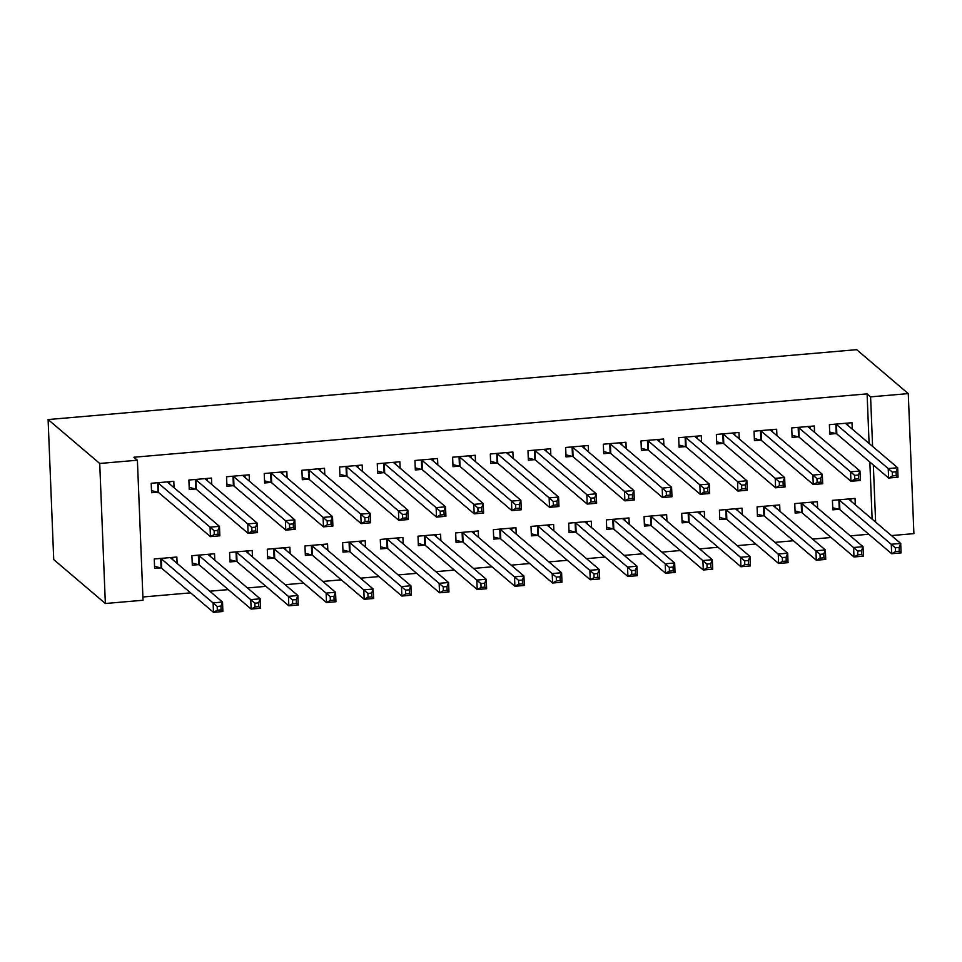 <?xml version="1.0" encoding="UTF-8"?>
<svg xmlns="http://www.w3.org/2000/svg" width="962" height="962" viewBox="0 0 962 962"><rect width="100%" height="100%" fill="white"/><g stroke="black" fill="none" stroke-linecap="round" stroke-linejoin="round"><path stroke-width="1.44" d="M142.893 596.981L190.596 592.857M209.764 591.197L228.271 589.598M247.45 587.95L265.957 586.351M285.125 584.692L303.631 583.092M322.799 581.433L341.306 579.833M360.473 578.174L378.98 576.575M398.148 574.927L416.666 573.328M435.834 571.668L454.341 570.069M473.508 568.41L492.015 566.81M511.183 565.151L529.689 563.552M548.857 561.904L567.364 560.305M586.543 558.645L605.05 557.046M624.218 555.387L642.724 553.787M661.892 552.128L680.399 550.529M699.566 548.881L718.073 547.282M737.253 545.622L755.759 544.023M774.927 542.364L793.434 540.764M812.601 539.105L831.108 537.505M850.276 535.858L868.782 534.259M143.025 600.252L105.351 603.511L53.728 559.583L48.1 419.552L856.649 349.675L908.272 393.602L870.598 396.861L867.099 393.879L133.898 457.239L137.398 460.221L143.025 600.252M908.272 393.602L913.9 533.633L891.449 535.569M214.791 560.161L214.526 553.763L191.919 555.711L192.304 565.175L198.4 564.646M211.748 484.463L211.484 478.066L188.889 480.026L189.261 489.478L195.358 488.961M290.139 553.643L289.887 547.246L267.28 549.206L267.652 558.669L273.761 558.14M287.097 477.958L286.844 471.56L264.237 473.508L264.622 482.972L270.719 482.443M365.5 547.137L365.235 540.74L342.628 542.688L343.013 552.152L349.11 551.623M362.458 471.44L362.193 465.043L339.586 467.003L339.971 476.455L346.067 475.937M440.849 540.62L440.596 534.223L417.989 536.183L418.362 545.646L424.458 545.117M437.806 464.935L437.554 458.537L414.947 460.485L415.319 469.949L421.428 469.42M516.197 534.114L515.945 527.717L493.338 529.665L493.722 539.129L499.819 538.6M513.167 458.417L512.902 452.02L490.295 453.98L490.68 463.431L496.777 462.914M591.558 527.597L591.305 521.2L568.698 523.16L569.071 532.623L575.168 532.094M588.516 451.912L588.263 445.514L565.656 447.462L566.029 456.926L572.137 456.397M666.906 521.091L666.654 514.694L644.047 516.642L644.432 526.106L650.528 525.577M663.876 445.394L663.612 438.997L641.005 440.945L641.389 450.408L647.486 449.891M742.267 514.574L742.003 508.176L719.408 510.137L719.78 519.6L725.877 519.071M739.225 438.888L738.972 432.491L716.365 434.439L716.738 443.903L722.835 443.374M817.616 508.068L817.363 501.671L794.756 503.619L795.141 513.083L801.238 512.554M814.573 432.371L814.321 425.974L791.714 427.922L792.099 437.385L798.195 436.856M872.125 519.131L869.84 462.037M869.095 443.434L867.099 393.879M852.26 429.112L851.995 422.715L829.388 424.675L829.773 434.139L835.87 433.609M855.302 504.809L855.038 498.412L832.431 500.36L832.815 509.824L838.912 509.295M776.899 435.63L776.647 429.232L754.04 431.18L754.424 440.644L760.521 440.115M779.942 511.327L779.689 504.918L757.082 506.878L757.455 516.341L763.563 515.812M701.551 442.135L701.286 435.738L678.679 437.698L679.064 447.162L685.16 446.633M704.593 517.833L704.328 511.435L681.721 513.383L682.106 522.847L688.203 522.318M626.19 448.653L625.937 442.255L603.33 444.203L603.715 453.667L609.812 453.138M629.232 524.35L628.98 517.953L606.373 519.901L606.745 529.365L612.854 528.835M550.841 455.158L550.589 448.761L527.982 450.721L528.354 460.185L534.451 459.656M553.884 530.856L553.619 524.458L531.012 526.418L531.397 535.87L537.493 535.353M475.481 461.676L475.228 455.279L452.621 457.227L453.006 466.69L459.102 466.161M478.523 537.373L478.27 530.976L455.663 532.924L456.048 542.388L462.145 541.859M400.132 468.181L399.879 461.784L377.272 463.744L377.645 473.208L383.742 472.679M403.174 543.879L402.91 537.481L380.303 539.442L380.687 548.893L386.784 548.376M324.783 474.699L324.519 468.302L301.912 470.25L302.296 479.713L308.393 479.184M327.814 550.396L327.561 543.999L304.954 545.947L305.339 555.411L311.435 554.882M249.423 481.204L249.17 474.807L226.563 476.767L226.936 486.231L233.044 485.702M252.465 556.902L252.2 550.505L229.605 552.465L229.978 561.916L236.075 561.399M174.074 487.722L173.809 481.325L151.202 483.273L151.587 492.736L157.684 492.207M177.104 563.419L176.852 557.022L154.245 558.97L154.629 568.434L160.726 567.905M105.351 603.511L99.723 463.468L137.398 460.221M99.723 463.468L48.1 419.552M875.624 522.113L873.34 465.019M872.594 446.416L870.598 396.861M847.871 425.384L847.775 423.088M892.315 472.126L892.471 475.913L896.235 475.577L896.091 471.801L892.315 472.126L888.239 468.566L897.666 467.748L898.039 477.212L888.623 478.018L888.239 468.566L836.447 424.482A3.872 0.794 -2.3 0 0 835.846 424.23L835.497 424.146M845.899 423.244L845.802 423.376A3.872 0.794 -2.3 0 0 845.766 423.508A3.872 0.794 -2.3 0 0 845.863 423.677L897.666 467.748L896.091 471.801M892.471 475.913L888.623 478.018L836.82 433.946A3.872 0.794 -2.3 0 0 836.218 433.694L829.689 432.022M896.235 475.577L898.039 477.212M850.817 498.773L850.901 501.07M899.133 547.486L895.357 547.823L895.514 551.599L899.278 551.274L899.133 547.486L900.697 543.446L901.081 552.897L891.666 553.715L891.281 544.251L900.697 543.446L848.905 499.374A3.872 0.794 177.7 0 1 848.797 499.194A3.872 0.794 177.7 0 1 848.845 499.062L848.941 498.941M832.731 507.72L839.261 509.391A3.872 0.794 177.7 0 1 839.862 509.644L891.666 553.715L895.514 551.599M838.527 499.843L838.888 499.927A3.872 0.794 177.7 0 1 839.477 500.18L895.357 547.823M901.081 552.897L899.278 551.274M810.184 428.631L810.1 426.334M854.641 475.384L854.797 479.16L858.561 478.835L858.405 475.048L854.641 475.384L850.564 471.813L859.98 471.007L860.365 480.459L850.949 481.277L850.564 471.813L798.761 427.741A3.872 0.794 -2.3 0 0 798.171 427.489L797.811 427.405M808.224 426.503L808.128 426.623A3.872 0.794 -2.3 0 0 808.08 426.755A3.872 0.794 -2.3 0 0 808.188 426.936L859.98 471.007L858.405 475.048M854.797 479.16L850.949 481.277L799.145 437.205A3.872 0.794 -2.3 0 0 798.544 436.952L792.015 435.281M858.561 478.835L860.365 480.459M772.51 431.89L772.426 429.593M816.966 478.631L817.123 482.419L820.887 482.094L820.73 478.306L816.966 478.631L812.89 475.072L822.306 474.254L822.69 483.718L813.263 484.535L812.89 475.072L761.086 431A3.872 0.794 -2.3 0 0 760.485 430.748L760.136 430.651M770.55 429.761L770.454 429.882A3.872 0.794 -2.3 0 0 770.406 430.014A3.872 0.794 -2.3 0 0 770.502 430.182L822.306 474.254L820.73 478.306M817.123 482.419L813.263 484.535L761.471 440.464A3.872 0.794 -2.3 0 0 760.87 440.211L754.328 438.528M820.887 482.094L822.69 483.718M813.143 502.032L813.227 504.328M861.447 550.745L857.683 551.07L857.839 554.858L861.603 554.533L861.447 550.745L863.022 546.693L863.407 556.156L853.979 556.974L853.607 547.51L863.022 546.693L811.219 502.621A3.872 0.794 177.7 0 1 811.122 502.453A3.872 0.794 177.7 0 1 811.17 502.32L811.267 502.2M795.057 510.966L801.587 512.65A3.872 0.794 177.7 0 1 802.188 512.902L853.979 556.974L857.839 554.858M800.853 503.09L801.202 503.186A3.872 0.794 177.7 0 1 801.803 503.439L857.683 551.07M863.407 556.156L861.603 554.533M775.456 505.29L775.552 507.587M823.773 554.004L820.009 554.328L820.153 558.116L823.929 557.792L823.773 554.004L825.348 549.951L825.733 559.415L816.305 560.233L815.932 550.769L825.348 549.951L773.544 505.88A3.872 0.794 177.7 0 1 773.448 505.711A3.872 0.794 177.7 0 1 773.496 505.579L773.592 505.447M757.371 514.225L763.912 515.897A3.872 0.794 177.7 0 1 764.513 516.161L816.305 560.233L820.153 558.116M763.179 506.349L763.527 506.445A3.872 0.794 177.7 0 1 764.129 506.697L820.009 554.328M825.733 559.415L823.929 557.792M734.836 435.149L734.74 432.852M779.292 481.89L779.436 485.678L783.212 485.353L783.056 481.565L779.292 481.89L775.216 478.33L784.631 477.513L785.016 486.976L775.588 487.794L775.216 478.33L723.412 434.259A3.872 0.794 -2.3 0 0 722.811 434.006L722.462 433.91M732.864 433.008L732.779 433.14A3.872 0.794 -2.3 0 0 732.731 433.273A3.872 0.794 -2.3 0 0 732.828 433.441L784.631 477.513L783.056 481.565M779.436 485.678L775.588 487.794L723.785 443.722A3.872 0.794 -2.3 0 0 723.196 443.458L716.654 441.786M783.212 485.353L785.016 486.976M697.161 438.407L697.065 436.111M741.606 485.149L741.762 488.936L745.526 488.612L745.382 484.824L741.606 485.149L737.529 481.589L746.957 480.772L747.33 490.235L737.914 491.041L737.529 481.589L685.738 437.518A3.872 0.794 -2.3 0 0 685.136 437.253L684.788 437.169M695.189 436.267L695.093 436.399A3.872 0.794 -2.3 0 0 695.057 436.532A3.872 0.794 -2.3 0 0 695.153 436.7L746.957 480.772L745.382 484.824M741.762 488.936L737.914 491.041L686.11 446.969A3.872 0.794 -2.3 0 0 685.509 446.717L678.98 445.045M745.526 488.612L747.33 490.235M737.782 508.549L737.878 510.846M786.098 557.263L782.322 557.587L782.479 561.375L786.243 561.05L786.098 557.263L787.674 553.21L788.046 562.674L778.631 563.479L778.246 554.028L787.674 553.21L735.87 509.138A3.872 0.794 177.7 0 1 735.774 508.97A3.872 0.794 177.7 0 1 735.81 508.838L735.906 508.706M719.696 517.484L726.226 519.155A3.872 0.794 177.7 0 1 726.827 519.408L778.631 563.479L782.479 561.375M725.504 509.607L725.853 509.692A3.872 0.794 177.7 0 1 726.454 509.956L782.322 557.587M788.046 562.674L786.243 561.05M700.108 511.796L700.204 514.105M748.424 560.521L744.648 560.846L744.804 564.622L748.568 564.297L748.424 560.521L749.987 556.469L750.372 565.933L740.956 566.738L740.572 557.275L749.987 556.469L698.196 512.397A3.872 0.794 177.7 0 1 698.087 512.217A3.872 0.794 177.7 0 1 698.135 512.097L698.232 511.964M682.022 520.743L688.551 522.414A3.872 0.794 177.7 0 1 689.153 522.667L740.956 566.738L744.804 564.622M687.818 512.866L688.179 512.95A3.872 0.794 177.7 0 1 688.768 513.203L744.648 560.846M750.372 565.933L748.568 564.297M659.487 441.666L659.391 439.357M703.931 488.407L704.088 492.183L707.852 491.859L707.707 488.083L703.931 488.407L699.855 484.836L709.271 484.03L709.655 493.494L700.24 494.3L699.855 484.836L648.051 440.764A3.872 0.794 -2.3 0 0 647.462 440.512L647.101 440.428M657.515 439.526L657.419 439.658A3.872 0.794 -2.3 0 0 657.371 439.778A3.872 0.794 -2.3 0 0 657.479 439.959L709.271 484.03L707.707 488.083M704.088 492.183L700.24 494.3L648.436 450.228A3.872 0.794 -2.3 0 0 647.835 449.975L641.305 448.304M707.852 491.859L709.655 493.494M662.433 515.055L662.517 517.352M710.738 563.768L706.974 564.093L707.13 567.881L710.894 567.556L710.738 563.768L712.313 559.716L712.698 569.179L703.282 569.997L702.897 560.533L712.313 559.716L660.521 515.644A3.872 0.794 177.7 0 1 660.413 515.476A3.872 0.794 177.7 0 1 660.461 515.343L660.557 515.223M644.348 523.989L650.877 525.673A3.872 0.794 177.7 0 1 651.478 525.925L703.282 569.997L707.13 567.881M650.144 516.113L650.492 516.209A3.872 0.794 177.7 0 1 651.094 516.462L706.974 564.093M712.698 569.179L710.894 567.556M621.801 444.913L621.717 442.616M666.257 491.654L666.413 495.442L670.177 495.117L670.021 491.329L666.257 491.654L662.181 488.095L671.596 487.277L671.981 496.741L662.565 497.558L662.181 488.095L610.377 444.023A3.872 0.794 -2.3 0 0 609.776 443.771L609.427 443.674M619.841 442.785L619.744 442.905A3.872 0.794 -2.3 0 0 619.696 443.037A3.872 0.794 -2.3 0 0 619.793 443.205L671.596 487.277L670.021 491.329M666.413 495.442L662.565 497.558L610.762 453.487A3.872 0.794 -2.3 0 0 610.161 453.234L603.631 451.551M670.177 495.117L671.981 496.741M624.747 518.314L624.843 520.61M673.063 567.027L669.299 567.352L669.444 571.139L673.22 570.815L673.063 567.027L674.639 562.974L675.023 572.438L665.596 573.256L665.223 563.792L674.639 562.974L622.835 518.903A3.872 0.794 177.7 0 1 622.739 518.734A3.872 0.794 177.7 0 1 622.787 518.602L622.883 518.47M606.661 527.248L613.203 528.932A3.872 0.794 177.7 0 1 613.804 529.184L665.596 573.256L669.444 571.139M612.469 519.372L612.818 519.468A3.872 0.794 177.7 0 1 613.419 519.72L669.299 567.352M675.023 572.438L673.22 570.815M584.126 448.172L584.03 445.875M628.583 494.913L628.727 498.701L632.503 498.376L632.347 494.588L628.583 494.913L624.506 491.354L633.922 490.536L634.307 499.999L624.879 500.817L624.506 491.354L572.703 447.282A3.872 0.794 -2.3 0 0 572.101 447.029L571.753 446.933M582.166 446.031L582.07 446.164A3.872 0.794 -2.3 0 0 582.022 446.296A3.872 0.794 -2.3 0 0 582.118 446.464L633.922 490.536L632.347 494.588M628.727 498.701L624.879 500.817L573.087 456.746A3.872 0.794 -2.3 0 0 572.486 456.493L565.945 454.81M632.503 498.376L634.307 499.999M587.073 521.572L587.169 523.869M635.389 570.286L631.625 570.61L631.769 574.398L635.545 574.073L635.389 570.286L636.964 566.233L637.337 575.697L627.921 576.515L627.549 567.051L636.964 566.233L585.161 522.162A3.872 0.794 177.7 0 1 585.064 521.993A3.872 0.794 177.7 0 1 585.112 521.861L585.197 521.729M568.987 530.507L575.529 532.178A3.872 0.794 177.7 0 1 576.118 532.431L627.921 576.515L631.769 574.398M574.795 522.631L575.144 522.715A3.872 0.794 177.7 0 1 575.745 522.979L631.625 570.61M637.337 575.697L635.545 574.073M546.452 451.431L546.356 449.134M590.908 498.172L591.053 501.96L594.817 501.635L594.672 497.847L590.908 498.172L586.82 494.612L596.248 493.795L596.62 503.258L587.205 504.076L586.82 494.612L535.028 450.541A3.872 0.794 -2.3 0 0 534.427 450.276L534.078 450.192M544.48 449.29L544.396 449.422A3.872 0.794 -2.3 0 0 544.348 449.555A3.872 0.794 -2.3 0 0 544.444 449.723L596.248 493.795L594.672 497.847M591.053 501.96L587.205 504.076L535.401 459.992A3.872 0.794 -2.3 0 0 534.812 459.74L528.27 458.068M594.817 501.635L596.62 503.258M549.398 524.819L549.494 527.128M597.715 573.544L593.939 573.869L594.095 577.645L597.859 577.32L597.715 573.544L599.29 569.492L599.663 578.956L590.247 579.761L589.862 570.298L599.29 569.492L547.486 525.42A3.872 0.794 177.7 0 1 547.39 525.24A3.872 0.794 177.7 0 1 547.426 525.12L547.522 524.987M531.313 533.766L537.842 535.437A3.872 0.794 177.7 0 1 538.443 535.69L590.247 579.761L594.095 577.645M537.121 525.889L537.469 525.973A3.872 0.794 177.7 0 1 538.071 526.226L593.939 573.869M599.663 578.956L597.859 577.32M508.778 454.689L508.682 452.38M553.222 501.43L553.378 505.206L557.142 504.882L556.998 501.106L553.222 501.43L549.146 497.859L558.573 497.053L558.946 506.517L549.53 507.323L549.146 497.859L497.342 453.787A3.872 0.794 -2.3 0 0 496.753 453.535L496.404 453.451M506.806 452.549L506.709 452.681A3.872 0.794 -2.3 0 0 506.661 452.801A3.872 0.794 -2.3 0 0 506.77 452.982L558.573 497.053L556.998 501.106M553.378 505.206L549.53 507.323L497.727 463.251A3.872 0.794 -2.3 0 0 497.126 462.999L490.596 461.327M557.142 504.882L558.946 506.517M511.724 528.078L511.808 530.375M560.028 576.791L556.264 577.116L556.421 580.904L560.185 580.579L560.028 576.791L561.604 572.739L561.988 582.202L552.573 583.02L552.188 573.556L561.604 572.739L509.812 528.667A3.872 0.794 177.7 0 1 509.704 528.499A3.872 0.794 177.7 0 1 509.752 528.366L509.848 528.246M493.638 537.012L500.168 538.696A3.872 0.794 177.7 0 1 500.769 538.948L552.573 583.02L556.421 580.904M499.434 529.136L499.795 529.232A3.872 0.794 177.7 0 1 500.384 529.485L556.264 577.116M561.988 582.202L560.185 580.579M471.091 457.936L471.007 455.639M515.548 504.677L515.704 508.465L519.468 508.14L519.312 504.353L515.548 504.677L511.471 501.118L520.887 500.3L521.272 509.764L511.856 510.582L511.471 501.118L459.668 457.046A3.872 0.794 -2.3 0 0 459.066 456.794L458.718 456.697M469.131 455.808L469.035 455.928A3.872 0.794 -2.3 0 0 468.987 456.06A3.872 0.794 -2.3 0 0 469.095 456.228L520.887 500.3L519.312 504.353M515.704 508.465L511.856 510.582L460.052 466.51A3.872 0.794 -2.3 0 0 459.451 466.257L452.922 464.574M519.468 508.14L521.272 509.764M474.05 531.337L474.134 533.633M522.354 580.05L518.59 580.375L518.746 584.162L522.51 583.838L522.354 580.05L523.929 575.997L524.314 585.461L514.886 586.279L514.514 576.815L523.929 575.997L472.126 531.926A3.872 0.794 177.7 0 1 472.029 531.758A3.872 0.794 177.7 0 1 472.077 531.625L472.174 531.493M455.952 540.271L462.494 541.955A3.872 0.794 177.7 0 1 463.095 542.207L514.886 586.279L518.746 584.162M461.76 532.395L462.109 532.491A3.872 0.794 177.7 0 1 462.71 532.744L518.59 580.375M524.314 585.461L522.51 583.838M433.417 461.195L433.321 458.898M477.873 507.936L478.018 511.724L481.794 511.399L481.637 507.611L477.873 507.936L473.797 504.377L483.213 503.559L483.597 513.023L474.17 513.84L473.797 504.377L421.993 460.305A3.872 0.794 -2.3 0 0 421.392 460.052L421.043 459.956M431.457 459.054L431.361 459.187A3.872 0.794 -2.3 0 0 431.313 459.319A3.872 0.794 -2.3 0 0 431.409 459.487L483.213 503.559L481.637 507.611M478.018 511.724L474.17 513.84L422.378 469.769A3.872 0.794 -2.3 0 0 421.777 469.516L415.235 467.833M481.794 511.399L483.597 513.023M436.363 534.595L436.459 536.892M484.68 583.309L480.916 583.633L481.06 587.421L484.836 587.097L484.68 583.309L486.255 579.256L486.628 588.72L477.212 589.538L476.839 580.074L486.255 579.256L434.451 535.185A3.872 0.794 177.7 0 1 434.355 535.016A3.872 0.794 177.7 0 1 434.403 534.884L434.487 534.752M418.278 543.53L424.819 545.201A3.872 0.794 177.7 0 1 425.408 545.454L477.212 589.538L481.06 587.421M424.086 535.654L424.434 535.738A3.872 0.794 177.7 0 1 425.036 536.002L480.916 583.633M486.628 588.72L484.836 587.097M395.743 464.454L395.647 462.157M440.199 511.195L440.343 514.983L444.119 514.658L443.963 510.87L440.199 511.195L436.123 507.635L445.538 506.818L445.911 516.281L436.495 517.099L436.123 507.635L384.319 463.564A3.872 0.794 -2.3 0 0 383.718 463.299L383.369 463.215M393.771 462.313L393.686 462.445A3.872 0.794 -2.3 0 0 393.638 462.578A3.872 0.794 -2.3 0 0 393.735 462.746L445.538 506.818L443.963 510.87M440.343 514.983L436.495 517.099L384.692 473.015A3.872 0.794 -2.3 0 0 384.103 472.763L377.561 471.091M444.119 514.658L445.911 516.281M398.689 537.842L398.785 540.151M447.005 586.567L443.229 586.892L443.386 590.668L447.15 590.343L447.005 586.567L448.581 582.515L448.953 591.979L439.538 592.784L439.153 583.321L448.581 582.515L396.777 538.443A3.872 0.794 177.7 0 1 396.681 538.275A3.872 0.794 177.7 0 1 396.717 538.143L396.813 538.011M380.603 546.789L387.133 548.46A3.872 0.794 177.7 0 1 387.734 548.713L439.538 592.784L443.386 590.668M386.411 538.912L386.76 538.997A3.872 0.794 177.7 0 1 387.361 539.249L443.229 586.892M448.953 591.979L447.15 590.343M358.068 467.712L357.972 465.404M402.513 514.454L402.669 518.229L406.433 517.905L406.289 514.129L402.513 514.454L398.436 510.882L407.864 510.076L408.237 519.54L398.821 520.346L398.436 510.882L346.645 466.81A3.872 0.794 -2.3 0 0 346.043 466.558L345.695 466.474M356.096 465.572L356 465.704A3.872 0.794 -2.3 0 0 355.964 465.836A3.872 0.794 -2.3 0 0 356.06 466.005L407.864 510.076L406.289 514.129M402.669 518.229L398.821 520.346L347.017 476.274A3.872 0.794 -2.3 0 0 346.416 476.022L339.887 474.35M406.433 517.905L408.237 519.54M361.015 541.101L361.099 543.398M409.331 589.814L405.555 590.139L405.711 593.927L409.475 593.602L409.331 589.814L410.894 585.774L411.279 595.225L401.863 596.043L401.479 586.579L410.894 585.774L359.103 541.69A3.872 0.794 177.7 0 1 358.994 541.522A3.872 0.794 177.7 0 1 359.042 541.39L359.139 541.269M342.929 550.036L349.459 551.719A3.872 0.794 177.7 0 1 350.06 551.972L401.863 596.043L405.711 593.927M348.725 542.171L349.086 542.255A3.872 0.794 177.7 0 1 349.675 542.508L405.555 590.139M411.279 595.225L409.475 593.602M320.382 470.959L320.298 468.662M364.838 517.7L364.995 521.488L368.759 521.163L368.602 517.376L364.838 517.7L360.762 514.141L370.178 513.335L370.562 522.787L361.147 523.605L360.762 514.141L308.958 470.069A3.872 0.794 -2.3 0 0 308.369 469.817L308.008 469.733M318.422 468.831L318.326 468.951A3.872 0.794 -2.3 0 0 318.278 469.083A3.872 0.794 -2.3 0 0 318.386 469.252L370.178 513.335L368.602 517.376M364.995 521.488L361.147 523.605L309.343 479.533A3.872 0.794 -2.3 0 0 308.742 479.28L302.212 477.597M368.759 521.163L370.562 522.787M323.34 544.36L323.424 546.656M371.645 593.073L367.881 593.398L368.037 597.186L371.801 596.861L371.645 593.073L373.22 589.021L373.605 598.484L364.177 599.302L363.804 589.838L373.22 589.021L321.416 544.949A3.872 0.794 177.7 0 1 321.32 544.781A3.872 0.794 177.7 0 1 321.368 544.648L321.464 544.516M305.255 553.294L311.784 554.978A3.872 0.794 177.7 0 1 312.385 555.23L364.177 599.302L368.037 597.186M311.051 545.418L311.399 545.514A3.872 0.794 177.7 0 1 312.001 545.767L367.881 593.398M373.605 598.484L371.801 596.861M282.708 474.218L282.624 471.921M327.164 520.959L327.32 524.747L331.084 524.422L330.928 520.634L327.164 520.959L323.088 517.4L332.503 516.582L332.888 526.046L323.46 526.863L323.088 517.4L271.284 473.328A3.872 0.794 -2.3 0 0 270.683 473.076L270.334 472.979M280.748 472.077L280.651 472.21A3.872 0.794 -2.3 0 0 280.603 472.342A3.872 0.794 -2.3 0 0 280.7 472.51L332.503 516.582L330.928 520.634M327.32 524.747L323.46 526.863L271.669 482.792A3.872 0.794 -2.3 0 0 271.068 482.539L264.538 480.856M331.084 524.422L332.888 526.046M285.654 547.618L285.75 549.915M333.97 596.332L330.207 596.656L330.351 600.444L334.127 600.12L333.97 596.332L335.546 592.279L335.93 601.743L326.503 602.561L326.13 593.097L335.546 592.279L283.742 548.208A3.872 0.794 177.7 0 1 283.646 548.039A3.872 0.794 177.7 0 1 283.694 547.907L283.79 547.775M267.568 556.553L274.11 558.225A3.872 0.794 177.7 0 1 274.711 558.489L326.503 602.561L330.351 600.444M273.376 548.677L273.725 548.773A3.872 0.794 177.7 0 1 274.326 549.025L330.207 596.656M335.93 601.743L334.127 600.12M245.033 477.477L244.937 475.18M289.49 524.218L289.634 528.006L293.41 527.681L293.254 523.893L289.49 524.218L285.413 520.658L294.829 519.841L295.214 529.304L285.786 530.122L285.413 520.658L233.61 476.587A3.872 0.794 -2.3 0 0 233.008 476.334L232.66 476.238M243.073 475.336L242.977 475.468A3.872 0.794 -2.3 0 0 242.929 475.601A3.872 0.794 -2.3 0 0 243.025 475.769L294.829 519.841L293.254 523.893M289.634 528.006L285.786 530.122L233.982 486.05A3.872 0.794 -2.3 0 0 233.393 485.786L226.852 484.114M293.41 527.681L295.214 529.304M247.98 550.877L248.076 553.174M296.296 599.591L292.532 599.915L292.676 603.691L296.44 603.366L296.296 599.591L297.871 595.538L298.244 605.002L288.828 605.807L288.444 596.356L297.871 595.538L246.068 551.466A3.872 0.794 177.7 0 1 245.971 551.298A3.872 0.794 177.7 0 1 246.019 551.166L246.104 551.034M229.894 559.812L236.424 561.483A3.872 0.794 177.7 0 1 237.025 561.736L288.828 605.807L292.676 603.691M235.702 551.935L236.051 552.02A3.872 0.794 177.7 0 1 236.652 552.272L292.532 599.915M298.244 605.002L296.44 603.366M207.359 480.735L207.263 478.439M251.803 527.477L251.96 531.252L255.724 530.928L255.579 527.152L251.803 527.477L247.727 523.917L257.155 523.1L257.527 532.563L248.112 533.369L247.727 523.917L195.935 479.834A3.872 0.794 -2.3 0 0 195.334 479.581L194.985 479.497M205.387 478.595L205.291 478.727A3.872 0.794 -2.3 0 0 205.255 478.86A3.872 0.794 -2.3 0 0 205.351 479.028L257.155 523.1L255.579 527.152M251.96 531.252L248.112 533.369L196.308 489.297A3.872 0.794 -2.3 0 0 195.707 489.045L189.177 487.373M255.724 530.928L257.527 532.563M210.305 554.124L210.401 556.421M258.622 602.837L254.846 603.174L255.002 606.95L258.766 606.625L258.622 602.837L260.197 598.797L260.57 608.249L251.154 609.066L250.769 599.603L260.197 598.797L208.393 554.725A3.872 0.794 177.7 0 1 208.285 554.545A3.872 0.794 177.7 0 1 208.333 554.413L208.429 554.292M192.22 563.059L198.749 564.742A3.872 0.794 177.7 0 1 199.35 564.995L251.154 609.066L255.002 606.95M198.016 555.194L198.376 555.278A3.872 0.794 177.7 0 1 198.966 555.531L254.846 603.174M260.57 608.249L258.766 606.625M169.685 483.982L169.589 481.685M214.129 530.735L214.285 534.511L218.049 534.187L217.905 530.399L214.129 530.735L210.053 527.164L219.468 526.358L219.853 535.81L210.437 536.628L210.053 527.164L158.249 483.092A3.872 0.794 -2.3 0 0 157.66 482.84L157.299 482.756M167.713 481.854L167.616 481.974A3.872 0.794 -2.3 0 0 167.568 482.106A3.872 0.794 -2.3 0 0 167.677 482.287L219.468 526.358L217.905 530.399M214.285 534.511L210.437 536.628L158.634 492.556A3.872 0.794 -2.3 0 0 158.033 492.303L151.503 490.62M218.049 534.187L219.853 535.81M172.631 557.383L172.715 559.68M220.935 606.096L217.171 606.421L217.328 610.209L221.092 609.884L220.935 606.096L222.511 602.044L222.895 611.507L213.48 612.325L213.095 602.861L222.511 602.044L170.719 557.972A3.872 0.794 177.7 0 1 170.611 557.804A3.872 0.794 177.7 0 1 170.659 557.671L170.755 557.551M154.545 566.317L161.075 568.001A3.872 0.794 177.7 0 1 161.676 568.253L213.48 612.325L217.328 610.209M160.341 558.441L160.69 558.537A3.872 0.794 177.7 0 1 161.291 558.79L217.171 606.421M222.895 611.507L221.092 609.884M836.447 424.482L836.82 433.946M835.846 424.23L836.218 433.694M839.261 509.391L838.888 499.927M839.862 509.644L839.477 500.18M798.761 427.741L799.145 437.205M798.171 427.489L798.544 436.952M761.086 431L761.471 440.464M760.485 430.748L760.87 440.211M801.587 512.65L801.202 503.186M802.188 512.902L801.803 503.439M763.912 515.897L763.527 506.445M764.513 516.161L764.129 506.697M723.412 434.259L723.785 443.722M722.811 434.006L723.196 443.458M685.738 437.518L686.11 446.969M685.136 437.253L685.509 446.717M726.226 519.155L725.853 509.692M726.827 519.408L726.454 509.956M688.551 522.414L688.179 512.95M689.153 522.667L688.768 513.203M648.051 440.764L648.436 450.228M647.462 440.512L647.835 449.975M650.877 525.673L650.492 516.209M651.478 525.925L651.094 516.462M610.377 444.023L610.762 453.487M609.776 443.771L610.161 453.234M613.203 528.932L612.818 519.468M613.804 529.184L613.419 519.72M572.703 447.282L573.087 456.746M572.101 447.029L572.486 456.493M575.529 532.178L575.144 522.715M576.118 532.431L575.745 522.979M535.028 450.541L535.401 459.992M534.427 450.276L534.812 459.74M537.842 535.437L537.469 525.973M538.443 535.69L538.071 526.226M497.342 453.787L497.727 463.251M496.753 453.535L497.126 462.999M500.168 538.696L499.795 529.232M500.769 538.948L500.384 529.485M459.668 457.046L460.052 466.51M459.066 456.794L459.451 466.257M462.494 541.955L462.109 532.491M463.095 542.207L462.71 532.744M421.993 460.305L422.378 469.769M421.392 460.052L421.777 469.516M424.819 545.201L424.434 535.738M425.408 545.454L425.036 536.002M384.319 463.564L384.692 473.015M383.718 463.299L384.103 472.763M387.133 548.46L386.76 538.997M387.734 548.713L387.361 539.249M346.645 466.81L347.017 476.274M346.043 466.558L346.416 476.022M349.459 551.719L349.086 542.255M350.06 551.972L349.675 542.508M308.958 470.069L309.343 479.533M308.369 469.817L308.742 479.28M311.784 554.978L311.399 545.514M312.385 555.23L312.001 545.767M271.284 473.328L271.669 482.792M270.683 473.076L271.068 482.539M274.11 558.225L273.725 548.773M274.711 558.489L274.326 549.025M233.61 476.587L233.982 486.05M233.008 476.334L233.393 485.786M236.424 561.483L236.051 552.02M237.025 561.736L236.652 552.272M195.935 479.834L196.308 489.297M195.334 479.581L195.707 489.045M198.749 564.742L198.376 555.278M199.35 564.995L198.966 555.531M158.249 483.092L158.634 492.556M157.66 482.84L158.033 492.303M161.075 568.001L160.69 558.537M161.676 568.253L161.291 558.79"/></g></svg>
